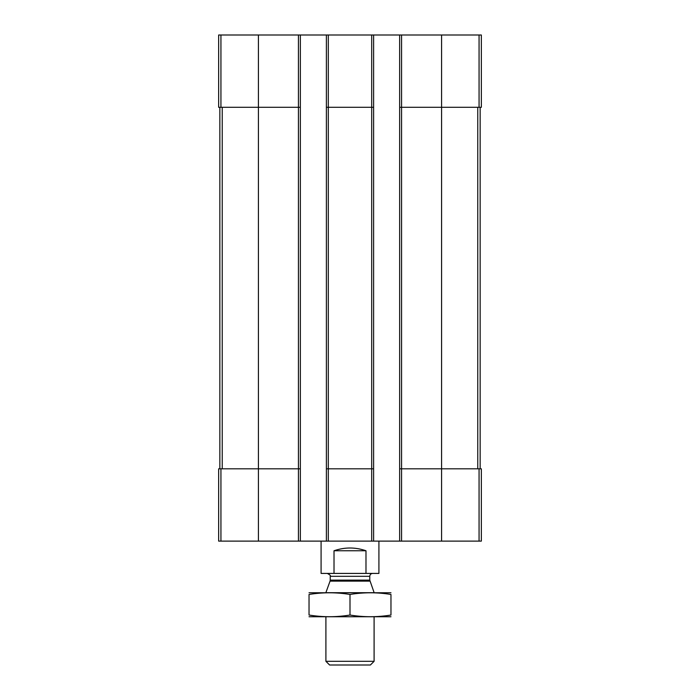 <?xml version="1.0" encoding="UTF-8"?>
<svg xmlns="http://www.w3.org/2000/svg" width="700" height="700" viewBox="0 0 700 700"><rect width="100%" height="100%" fill="white"/><g stroke="black" fill="none" stroke-linecap="round" stroke-linejoin="round"><path stroke-width="1.05" d="M401.572 35L401.572 107.301L399.648 107.301L399.648 35L481.346 35L481.346 107.301L441.586 107.301L441.586 541.117L218.654 541.117L218.654 468.816L220.938 468.816L220.938 541.117M479.062 468.816L479.062 541.117L481.346 541.117L481.346 468.816L401.572 468.816L401.572 107.301L441.586 107.301L441.586 35M399.648 35L373.616 35L373.616 107.301L371.691 107.301L371.691 541.117M373.616 35L326.384 35L326.384 541.117M328.309 35L328.309 107.301L371.691 107.301L371.691 35M373.616 107.301L373.616 468.816L328.309 468.816L328.309 107.301L326.384 107.301M326.384 35L300.352 35L300.352 107.301L298.428 107.301L298.428 541.117M300.352 35L218.654 35L218.654 107.301L298.428 107.301L298.428 35M479.062 541.117L441.586 541.117M401.572 541.117L401.572 468.816L399.648 468.816L399.648 541.117M399.648 107.301L399.648 468.816M373.616 468.816L373.616 541.117M328.309 541.117L328.309 468.816L326.384 468.816M300.352 107.301L300.352 541.117M300.352 468.816L220.938 468.816M219.852 107.301L219.852 468.816M480.148 107.301L480.148 468.816M321.081 541.117L321.081 573.414L378.919 573.414L378.919 541.117M334.014 573.414L334.014 550.76L365.986 550.76C355.329 547.085 344.671 547.085 334.014 550.76M365.986 573.414L365.986 550.76M374.098 661.299L325.902 661.299L329.595 665L370.405 665L374.098 661.299L374.098 616.796M325.902 592.699L374.098 592.699M369.941 581.122L330.059 581.122L330.234 580.134L369.766 580.134L374.098 592.567M369.766 580.134L369.766 576.31C369.933 574.551 370.895 573.589 372.654 573.414M309.033 616.735L390.967 616.735M390.967 615.038C390.967 617.269 390.967 617.269 390.967 615.038C377.317 617.269 363.659 617.269 350 615.038C336.341 617.269 322.683 617.269 309.033 615.038C309.033 617.269 309.033 617.269 309.033 615.038L309.033 594.457C309.033 592.226 309.033 592.226 309.033 594.457C322.683 592.226 336.341 592.226 350 594.457C363.659 592.226 377.317 592.226 390.967 594.457C390.967 592.226 390.967 592.226 390.967 594.457L390.967 615.038M350 615.038L350 594.457M309.033 592.76L390.967 592.76M479.062 35L479.062 107.301M258.414 35L258.414 541.117M220.938 35L220.938 107.301M222.232 107.301L222.232 468.816M477.767 107.301L477.767 468.816M330.234 580.134L330.234 576.31L369.766 576.31M325.902 661.299L325.902 616.796M330.059 581.122L325.902 592.567M330.234 576.31C331.012 575.864 330.05 574.901 327.346 573.414"/></g></svg>
